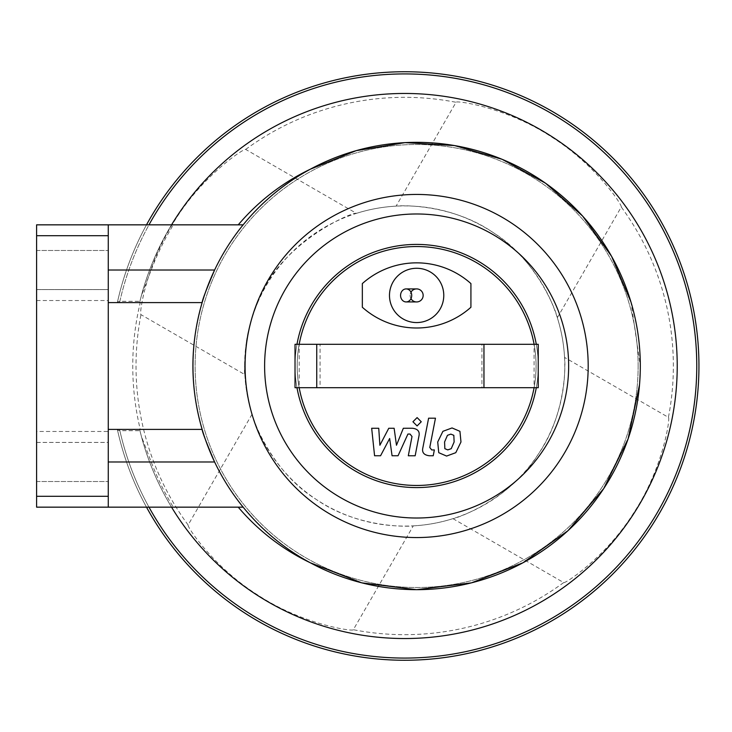 <?xml version="1.0" encoding="UTF-8"?>
<svg xmlns="http://www.w3.org/2000/svg" width="732" height="732" viewBox="0 0 732 732"><rect width="100%" height="100%" fill="white"/><g stroke="black" fill="none" stroke-linecap="round" stroke-linejoin="round"><path stroke-width="0.55" stroke-dasharray="3.66 2.75" d="M202.133 302.6L108.263 302.6L108.263 429.4L140.251 429.4A271.929 271.929 0 0 1 140.251 302.6L108.263 302.6L108.263 224.843L108.263 302.6L117.349 302.6L117.513 301.858L119.865 301.3L139.94 301.3L141.358 295.765L151.195 270.026A271.05 271.05 0 0 1 173.292 224.843L243.125 224.843A223.681 223.681 0 0 0 214.595 270.026M140.251 302.6L117.349 302.6A294.255 294.255 0 0 1 146.501 224.843A294.255 294.255 0 0 0 117.513 301.858M202.133 429.4L108.263 429.4L108.263 461.974L108.263 429.4L140.251 429.4M108.263 507.157L36.6 507.157L36.6 224.843L108.263 224.843L108.263 507.157L108.263 461.974L108.263 507.157L173.292 507.157A271.05 271.05 0 0 1 151.195 461.974L141.358 436.235L139.94 430.7L119.865 430.7L117.513 430.142L117.349 429.4A294.255 294.255 0 0 0 146.501 507.157A294.255 294.255 0 0 1 117.513 430.142M214.595 461.974A223.681 223.681 0 0 0 310.222 562.743M108.263 224.843L173.292 224.843M108.263 442.43L108.263 481.519L108.263 442.43L108.263 481.519L108.263 442.43L36.6 442.43L36.6 481.519L36.6 442.43L36.6 481.519L36.6 442.43L108.263 442.43M108.263 289.57L108.263 250.481L108.263 289.57L36.6 289.57L36.6 250.481L36.6 289.57L36.6 250.481L36.6 289.57L108.263 289.57M257.691 302.6A160.088 160.088 0 0 1 533.097 270.392A160.088 160.088 0 0 1 423.288 525.009A160.088 160.088 0 0 1 257.691 302.6C279.221 242.274 354.645 210.862 356.438 213.36L245.696 149.42C244.497 147.91 203.34 174.884 175.643 219.143C146.18 263.685 138.842 314.833 140.974 314.641L244.836 374.601C244.095 373.585 244.515 363.475 246.08 344.278C247.434 332.191 251.305 318.301 257.691 302.6M310.222 169.257A223.681 223.681 0 0 0 243.125 224.843M639.521 384.794L640.308 366A223.681 223.681 0 0 1 304.796 559.706A223.681 223.681 0 0 1 304.796 172.295A223.681 223.681 0 0 1 640.308 366L630.938 301.932M243.125 507.157L173.292 507.157M141.358 295.765A272.542 272.542 0 0 1 171.553 224.843A272.542 272.542 0 0 0 139.94 301.3M139.94 430.7A272.542 272.542 0 0 0 171.553 507.157A272.542 272.542 0 0 1 141.358 436.235M108.263 431.477L108.263 300.523L108.263 431.477L36.6 431.477L36.6 300.523L36.6 431.477M252.046 414.257L188.115 524.99C186.605 526.189 213.579 567.346 257.829 595.043C302.371 624.515 353.519 631.844 353.327 629.712L413.296 525.86C413.873 526.326 359.934 529.913 316.078 499.325C269.87 470.74 251.433 415.181 252.046 414.257A160.088 160.088 0 0 1 244.836 374.601M452.943 518.64L563.677 582.581C564.875 584.09 606.041 557.116 633.729 512.858C663.201 468.315 670.53 417.167 668.408 417.359L564.546 357.399C565.013 356.813 568.599 410.753 538.02 454.618C509.426 500.825 453.877 519.263 452.943 518.64A160.088 160.088 0 0 1 413.296 525.86M356.438 213.36A160.088 160.088 0 0 1 396.085 206.14C395.5 205.674 449.448 202.087 493.304 232.675C539.511 261.26 557.949 316.819 557.336 317.743A160.088 160.088 0 0 1 564.546 357.399M245.696 149.42A268.671 268.671 0 0 1 456.045 102.288L396.085 206.14M557.336 317.743L621.267 207.01A268.671 268.671 0 0 1 668.408 417.359M563.677 582.581A268.671 268.671 0 0 1 353.327 629.712M621.267 207.01C622.776 205.811 595.802 164.654 551.553 136.957C507.011 107.485 455.862 100.156 456.045 102.288M139.629 302.6A272.542 272.542 0 0 1 462.45 99.653A272.542 272.542 0 0 1 410.469 638.478A272.542 272.542 0 0 1 139.629 429.4M188.115 524.99A268.671 268.671 0 0 1 140.974 314.641M640.308 366A223.681 223.681 0 0 1 304.796 559.706A223.681 223.681 0 0 1 304.796 172.295A223.681 223.681 0 0 1 640.308 366M638.139 366A221.503 221.503 0 0 1 305.885 557.83A221.503 221.503 0 0 1 305.885 174.17A221.503 221.503 0 0 1 638.139 366A221.503 221.503 0 0 1 305.885 557.83A221.503 221.503 0 0 1 305.885 174.17A221.503 221.503 0 0 1 638.139 366M389.488 295.426A27.148 27.148 0 0 1 430.206 271.911A27.148 27.148 0 0 1 430.206 318.932A27.148 27.148 0 0 1 389.488 295.426A27.148 27.148 0 0 1 430.206 271.911A27.148 27.148 0 0 1 430.206 318.932A27.148 27.148 0 0 1 389.488 295.426M362.34 307.257L362.34 283.586A81.435 81.435 0 0 1 470.923 283.586L470.923 307.257A81.435 81.435 0 0 1 362.34 307.257M481.931 344.287L320.076 344.287L320.076 387.713L534.086 387.713L534.086 344.287L481.931 344.287L481.931 387.713M320.076 344.287L299.187 344.287L299.187 387.713L320.076 387.713M295.023 344.287L299.187 344.287A119.435 119.435 0 0 0 299.187 387.713L295.023 387.713L295.023 344.287M534.086 344.287L538.249 344.287L538.249 387.713L534.086 387.713A119.435 119.435 0 0 0 536.071 366A119.435 119.435 0 0 1 356.914 469.441A119.435 119.435 0 0 1 356.914 262.559A119.435 119.435 0 0 1 536.071 366A119.435 119.435 0 0 1 356.914 469.441A119.435 119.435 0 0 1 356.914 262.559A119.435 119.435 0 0 1 536.071 366A119.435 119.435 0 0 1 356.914 469.441A119.435 119.435 0 0 1 356.914 262.559A119.435 119.435 0 0 1 536.071 366A119.435 119.435 0 0 0 534.086 344.287M536.291 344.287A121.613 121.613 0 0 1 355.825 471.317A121.613 121.613 0 0 1 355.825 260.683A121.613 121.613 0 0 1 538.249 366A121.613 121.613 0 0 1 355.825 471.317A121.613 121.613 0 0 1 355.825 260.683A121.613 121.613 0 0 1 536.291 387.713M296.982 387.713A121.613 121.613 0 0 1 296.982 344.287M538.249 366A121.613 121.613 0 0 1 355.825 471.317A121.613 121.613 0 0 1 355.825 260.683A121.613 121.613 0 0 1 538.249 366M410.972 298.656A6.515 6.515 0 0 1 410.972 292.196M416.636 301.941A6.515 6.515 0 0 1 410.121 295.426A6.515 6.515 0 0 1 416.636 288.911A6.515 6.515 0 0 0 410.121 295.426A6.515 6.515 0 0 0 416.636 301.941M443.775 295.426A27.148 27.148 0 0 1 403.058 318.932A27.148 27.148 0 0 1 403.058 271.911A27.148 27.148 0 0 1 443.775 295.426M389.662 438.495L380.567 455.752L374.574 455.752L371.673 428.266L378.746 428.266L379.881 445.248L388.765 428.266L394.127 428.266L396.47 445.248L403.332 428.266L412.418 428.247C417.789 428.888 419.958 431.505 418.942 436.08L415.163 455.771L408.31 455.771L412.006 436.528L410.048 434.058L407.916 434.058L398.052 455.752L392.059 455.752L389.662 438.495M450.848 434.122L453.831 435.33L454.124 441.982L451.232 448.679L447.783 449.896L444.855 448.679L444.571 441.982L447.453 435.33L450.848 434.122M437.718 441.982L442.906 431.322L452.047 427.945L459.934 431.322L460.977 441.982L455.78 452.687L446.584 456.063L438.752 452.687L437.718 441.982M422.84 447.893L428.604 418.192L435.467 418.192L429.776 447.462L431.715 449.942L434.351 449.942L433.225 455.752L429.327 455.752C423.965 455.084 421.797 452.458 422.84 447.893M421.257 421.76L417.103 425.923L412.94 421.76L417.103 417.597L421.257 421.76M108.263 270.026L151.195 270.026M108.263 461.974L151.195 461.974M119.865 301.3A292.086 292.086 0 0 1 148.98 224.843M148.98 507.157A292.086 292.086 0 0 1 119.865 430.7M117.349 302.6A294.255 294.255 0 0 1 146.501 224.843M146.501 507.157A294.255 294.255 0 0 1 117.349 429.4M119.572 302.6A292.086 292.086 0 0 1 568.773 124.367A292.086 292.086 0 0 1 568.773 607.633A292.086 292.086 0 0 1 119.572 429.4M36.6 235.704L108.263 235.704M36.6 496.296L108.263 496.296M36.6 250.481L108.263 250.481L36.6 250.481M36.6 481.519L108.263 481.519L36.6 481.519M36.6 300.523L108.263 300.523"/><path stroke-width="1.1" d="M108.263 429.4L108.263 224.843L36.6 224.843L36.6 507.157L108.263 507.157L108.263 429.4L202.133 429.4C202.306 431.972 206.461 442.833 214.595 461.974L108.263 461.974M108.263 302.6L202.133 302.6C189.844 344.863 189.844 387.137 202.133 429.4M108.263 507.157L243.125 507.157M108.263 270.026L214.595 270.026C206.461 289.167 202.306 300.029 202.133 302.6M108.263 224.843L243.125 224.843M238.239 507.157A218.246 218.246 0 0 0 310.222 562.743L361.718 582.828L416.627 589.681L471.454 582.855L522.977 562.78L568.014 530.663L603.744 488.555L628.102 438.88L639.521 384.794M630.938 301.932L611.577 256.319L582.617 216.068L545.56 183.22L502.106 159.302L454.535 145.558L405.043 142.621L356.136 150.664L310.222 169.257A218.246 218.246 0 0 0 238.239 224.843M171.553 224.843A272.542 272.542 0 0 1 581.318 158.441A272.542 272.542 0 0 1 581.318 573.559A272.542 272.542 0 0 1 171.553 507.157A272.542 272.542 0 0 0 581.318 573.559A272.542 272.542 0 0 0 581.318 158.441A272.542 272.542 0 0 0 171.553 224.843M146.501 224.843A294.255 294.255 0 0 1 592.078 139.126A294.255 294.255 0 0 1 592.078 592.874A294.255 294.255 0 0 1 146.501 507.157A294.255 294.255 0 0 0 592.078 592.874A294.255 294.255 0 0 0 592.078 139.126A294.255 294.255 0 0 0 146.501 224.843A294.255 294.255 0 0 1 592.078 139.126A294.255 294.255 0 0 1 592.078 592.874A294.255 294.255 0 0 1 146.501 507.157M640.308 366A223.681 223.681 0 0 1 304.796 559.706A223.681 223.681 0 0 1 304.796 172.295A223.681 223.681 0 0 1 640.308 366M362.34 307.257L362.34 283.586A81.435 81.435 0 0 1 470.923 283.586L470.923 307.257A81.435 81.435 0 0 1 362.34 307.257M316.736 344.287L295.023 344.287L295.023 387.713L538.249 387.713L538.249 344.287L316.736 344.287L316.736 387.713M483.953 344.287L483.953 387.713M299.187 344.287A119.435 119.435 0 0 1 534.086 344.287M534.086 387.713A119.435 119.435 0 0 1 299.187 387.713M568.645 366A152.009 152.009 0 0 1 340.627 497.65A152.009 152.009 0 0 1 340.627 234.35A152.009 152.009 0 0 1 568.645 366M536.291 387.713A121.613 121.613 0 0 1 296.982 387.713M296.982 344.287A121.613 121.613 0 0 1 536.291 344.287M410.972 292.196A6.515 6.515 0 0 1 423.151 295.426A6.515 6.515 0 0 1 410.972 298.656M411.713 295.426A6.515 5.572 90 0 1 406.141 301.941A6.515 5.572 90 0 1 400.569 295.426A6.515 5.572 90 0 1 406.141 288.911A6.515 5.572 90 0 1 411.713 295.426M423.151 295.426A6.515 6.515 0 0 1 416.636 301.941A6.515 6.515 0 0 0 423.151 295.426A6.515 6.515 0 0 0 416.636 288.911A6.515 6.515 0 0 1 423.151 295.426M443.775 295.426A27.148 27.148 0 0 1 403.058 318.932A27.148 27.148 0 0 1 403.058 271.911A27.148 27.148 0 0 1 443.775 295.426M380.567 455.752L389.662 438.495L392.059 455.752L398.052 455.752L407.916 434.058L410.048 434.058L412.006 436.528L408.31 455.771L415.163 455.771L418.942 436.08C419.958 431.505 417.789 428.888 412.418 428.247L403.332 428.266L396.47 445.248L394.127 428.266L388.765 428.266L379.881 445.248L378.746 428.266L371.673 428.266L374.574 455.752L380.567 455.752M453.831 435.33L450.848 434.122L447.453 435.33L444.571 441.982L444.855 448.679L447.783 449.896L451.232 448.679L454.124 441.982L453.831 435.33M442.906 431.322L437.718 441.982L438.752 452.687L446.584 456.063L455.78 452.687L460.977 441.982L459.934 431.322L452.047 427.945L442.906 431.322M428.604 418.192L422.84 447.893C421.797 452.458 423.965 455.084 429.327 455.752L433.225 455.752L434.351 449.942L431.715 449.942L429.776 447.462L435.467 418.192L428.604 418.192M417.103 425.923L421.257 421.76L417.103 417.597L412.94 421.76L417.103 425.923M148.98 224.843A292.086 292.086 0 0 1 590.999 141.056A292.086 292.086 0 0 1 590.999 590.944A292.086 292.086 0 0 1 148.98 507.157M588.189 366A171.562 171.562 0 0 1 330.855 514.578A171.562 171.562 0 0 1 330.855 217.422A171.562 171.562 0 0 1 588.189 366M36.6 235.704L108.263 235.704M36.6 496.296L108.263 496.296M406.141 301.941L416.636 301.941M406.141 288.911L416.636 288.911"/></g></svg>

